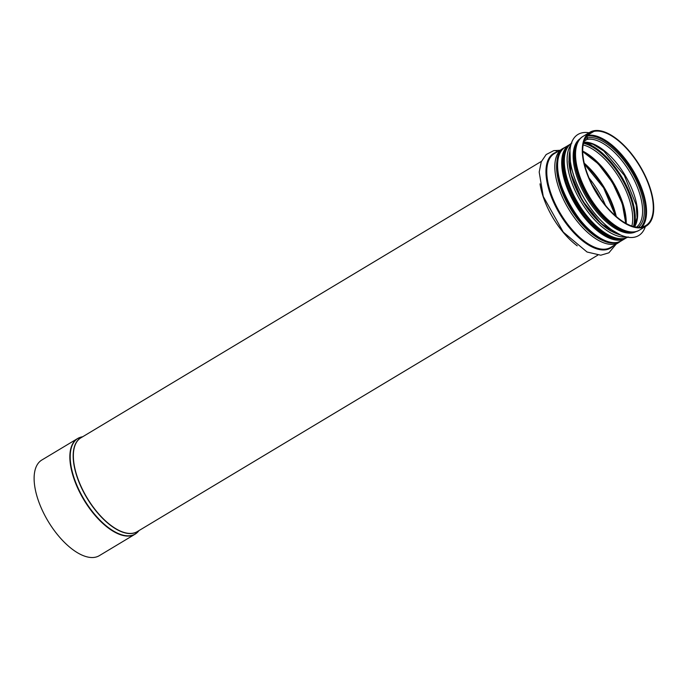 <?xml version="1.0" encoding="UTF-8"?>
<svg xmlns="http://www.w3.org/2000/svg" width="688" height="688" viewBox="0 0 688 688"><rect width="100%" height="100%" fill="white"/><g stroke="black" fill="none" stroke-linecap="round" stroke-linejoin="round"><path stroke-width="1.03" d="M642.11 226.988A54.034 25.318 59 0 0 632.969 170.228A54.034 25.318 59 0 0 587.165 135.45A0.679 0.593 -102.4 0 0 587.148 135.467L593.907 131.399L593.572 130.832M586.933 135.717A0.679 0.593 -102.4 0 0 586.916 136.25L587.449 137.892A1.35 1.178 77.6 0 1 586.933 139.483L584.052 141.212L586.89 139.492A50.663 23.736 59 0 0 584.353 140.369M553.745 150.646A4.395 3.836 77.6 0 1 553.78 150.646A4.395 3.836 77.6 0 1 557.28 151.833M81.752 436.923L81.709 436.932A1.35 1.178 77.6 0 1 81.752 436.923L82.13 436.846A55.728 26.11 59 0 0 81.752 436.923M81.64 436.949A1.35 1.178 77.4 0 1 81.709 436.932A55.728 26.11 59 0 0 84.443 500.03A55.728 26.11 59 0 0 138.666 531.016L135.003 534.232A55.797 26.135 59 0 0 136.895 532.839M616.173 244.111L608.906 252.806L600.779 255.214L587.053 252.014L563.291 232.123L543.253 196.441L539.194 172.069L541.267 161.792L546.169 154.542L553.72 150.655A4.395 3.836 77.4 0 1 557.246 151.859M586.864 135.811A0.679 0.593 -102.6 0 0 586.873 136.258L587.406 137.901A1.35 1.178 77.4 0 1 586.89 139.492M583.097 136.336C570.12 143.611 573.62 172.37 588.851 197.103C603.548 221.871 626.992 238.108 639.419 230.153A54.713 25.637 59 0 1 589.281 196.441A54.713 25.637 59 0 1 583.097 136.336L589.84 132.285A54.713 25.637 59 0 1 593.563 130.815L593.864 131.417L587.182 135.424M81.674 436.94L77.572 438.566L41.839 460.014A55.797 26.135 59 0 0 48.143 521.306A55.797 26.135 59 0 0 99.27 555.689L135.003 534.232A55.797 26.135 59 0 1 83.876 499.849A55.797 26.135 59 0 1 77.572 438.566A55.797 26.135 59 0 1 79.696 437.551M589.84 132.285A54.713 25.637 59 0 0 596.032 192.391A54.713 25.637 59 0 0 646.161 226.103A54.713 25.637 59 0 0 642.11 169.712A54.713 25.637 59 0 0 593.606 130.806M593.864 131.417A54.034 25.318 59 0 0 590.192 132.87A54.034 25.318 59 0 0 596.298 192.227A54.034 25.318 59 0 0 645.817 225.526A54.034 25.318 59 0 0 641.818 169.824A54.034 25.318 59 0 0 593.907 131.399M636.151 231.564A54.24 25.413 -121 0 1 586.804 197.929A54.24 25.413 -121 0 1 580.319 138.563M645.353 226.593A58.97 27.623 -121 0 1 638.713 235.545A58.97 27.623 -121 0 1 584.671 199.21A58.97 27.623 -121 0 1 578.006 134.427A58.97 27.623 -121 0 1 589.031 132.775M638.713 235.545L638.662 235.571A58.97 27.623 -121 0 1 638.662 235.571A58.97 27.623 -121 0 1 584.619 199.236A58.97 27.623 -121 0 1 577.954 134.461A58.97 27.623 -121 0 1 577.98 134.444L578.006 134.427M640.975 227.186A53.483 25.052 59 0 0 632.487 171.071A53.483 25.052 59 0 0 586.916 136.25M587.406 137.901A51.781 24.261 59 0 0 585.075 138.666M638.292 227.315A51.781 24.261 59 0 0 632.642 173.453A51.781 24.261 59 0 0 587.449 137.892M636.452 227.152A50.663 23.736 59 0 0 631.317 174.554A50.663 23.736 59 0 0 586.933 139.483M634.577 226.816A50.663 23.736 59 0 0 624.936 175.036A50.663 23.736 59 0 0 583.768 142.184M634.336 226.765A54.034 25.318 59 0 0 621.737 176.954A54.034 25.318 59 0 0 583.699 142.416M633.51 226.558A53.483 25.052 59 0 0 621.015 177.392A53.483 25.052 59 0 0 583.493 143.242A53.466 25.052 59 0 1 621.006 177.392A53.466 25.052 59 0 1 633.502 226.55M631.868 226.06A52.348 24.527 59 0 0 619.544 178.269A52.348 24.527 59 0 0 583.166 144.927M626.218 223.54A52.348 24.527 59 0 0 582.727 151.102M625.719 221.149A54.034 25.318 59 0 0 584.602 152.667M616.267 216.522A54.034 25.318 59 0 0 584.241 163.176M615.545 215.894A55.031 25.783 59 0 0 584.465 164.114M605.449 205.282A55.031 25.783 59 0 0 589.074 178.011M600.856 199.219A54.034 25.318 59 0 0 592.265 184.917M81.519 437.448A54.748 25.645 59 0 0 86.937 498.017A54.748 25.645 59 0 0 137.841 531.274M541.456 161.336L80.926 437.809A54.713 25.637 59 0 0 87.109 497.914A54.713 25.637 59 0 0 137.247 531.626L597.777 255.153M540.011 183.851A54.713 25.637 59 0 0 577.223 245.84M556.824 152.117A55.212 25.86 59 0 0 559.843 214.114A55.212 25.86 59 0 0 613.146 245.934M564.306 147.825L554.347 153.596A54.713 25.637 59 0 0 560.531 213.701A54.713 25.637 59 0 0 610.669 247.413L618.701 242.597A54.713 25.637 59 0 1 568.563 208.877A54.713 25.637 59 0 1 562.38 148.78A54.713 25.637 59 0 1 564.255 147.86M559.937 153.046A53.595 25.112 59 0 0 570.017 208.008A53.595 25.112 59 0 0 613.782 242.744M559.877 153.157A53.578 25.103 59 0 0 570.025 208A53.578 25.103 59 0 0 613.662 242.744M557.469 168.646A53.028 24.845 59 0 0 598.861 237.584M563.945 164.914A53.028 24.845 59 0 0 605.191 233.619M571.307 143.439A54.713 25.637 59 0 0 578.058 203.175A54.713 25.637 59 0 0 627.602 237.222M570.842 144.996A54.713 25.637 59 0 0 580.87 201.489A54.713 25.637 59 0 0 626.02 236.896M568.899 161.061A53.595 25.112 59 0 0 610.918 231.065M557.762 161.732A53.905 25.25 59 0 0 605.096 240.576M617.618 242.322A54.576 25.568 -121 0 1 569.217 203.571A54.576 25.568 -121 0 1 565.149 147.266C536.881 160.657 587.578 252.186 617.463 242.391L621.333 240.86A54.576 25.568 -121 0 1 617.618 242.322M570.128 144.325L569.243 144.815A54.576 25.568 59 0 0 573.31 201.111A54.576 25.568 59 0 0 621.711 239.871A54.576 25.568 59 0 0 625.426 238.401L621.333 240.86M567.05 147.997A53.698 25.155 59 0 0 576.277 204.25A53.698 25.155 59 0 0 621.582 238.839M622.846 238.719A53.905 25.25 -121 0 1 621.926 238.96A53.905 25.25 -121 0 1 575.693 203.45A53.905 25.25 -121 0 1 567.746 146.94M611.219 223.23A53.561 25.095 -121 0 1 575.951 164.484M635.385 231.753A54.24 25.413 -121 0 1 587.827 197.31A54.24 25.413 -121 0 1 579.795 139.148M620.249 234.892A54.24 25.413 -121 0 1 582.71 200.389A54.24 25.413 -121 0 1 569.905 151.033M616.276 233.533A53.561 25.095 -121 0 1 569.243 155.17M583.734 142.296L593.03 144.282L603.772 151.007L624.317 175.406L636.194 205.007L637.079 217.657L634.456 226.791M582.736 151.618L598.268 163.813L612.466 182.526L622.305 203.846L625.762 223.29M584.49 164.217L603.6 187.841L615.468 215.826M82.723 436.734L82.13 436.846M139.045 530.551L138.666 531.016M553.78 150.646L559.851 150.294M620.447 241.342L618.701 242.597M571.874 143.078C558.888 150.354 562.388 179.112 577.619 203.846C592.325 228.614 615.769 244.851 628.196 236.896M639.419 230.153L646.161 226.103M569.243 144.815L565.149 147.266M565.734 150.655L563.051 160.407L564.031 173.6L576.346 204.207L597.571 229.457L608.751 236.526L618.624 238.745M625.426 238.401L626.269 237.842M620.989 235.219L601.149 223.772L582.401 200.569L570.739 173.109L569.965 150.225"/></g></svg>
